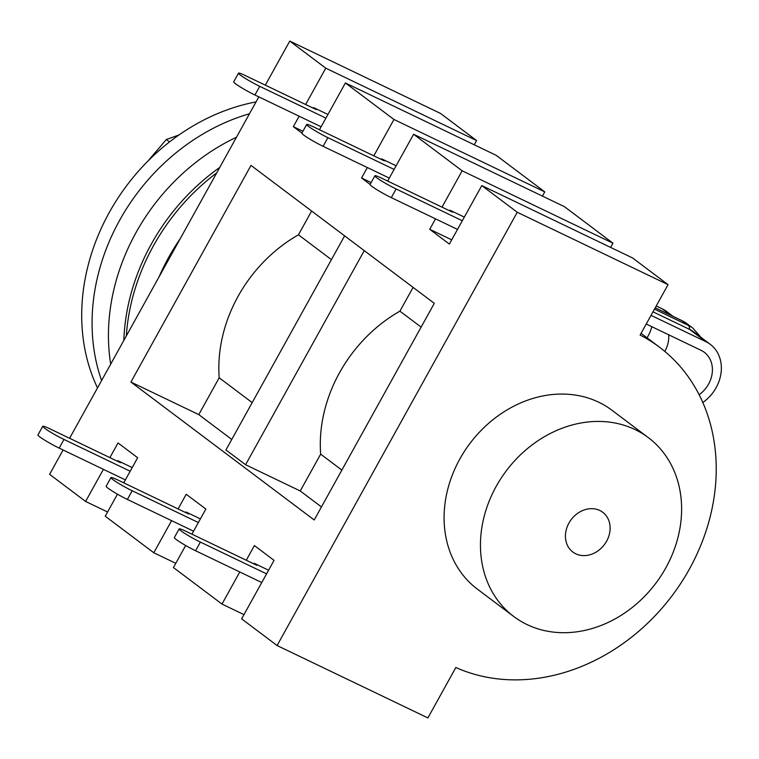<?xml version="1.0" encoding="UTF-8"?>
<svg xmlns="http://www.w3.org/2000/svg" width="759" height="759" viewBox="0 0 759 759"><rect width="100%" height="100%" fill="white"/><g stroke="black" fill="none" stroke-linecap="round" stroke-linejoin="round"><path stroke-width="1.14" d="M159.039 276.912A195.86 163.707 -53 0 1 180.319 238.516M126.326 335.933A195.86 163.707 -53 0 1 216.685 172.919M123.831 340.43A195.86 163.707 -53 0 1 219.702 167.483M110.7 364.121A195.86 163.707 -53 0 1 236.476 137.218M101.602 380.534A195.86 163.707 -53 0 1 249.474 113.755M97.513 387.915A195.86 163.707 -53 0 1 256.049 101.905M178.982 134.969L166.335 139.514L147.834 161.174M169.542 141.924L166.335 139.514M599.781 510.475A24.867 20.787 -53 0 1 606.621 541.186A24.867 20.787 -53 0 1 575.768 553.795A24.867 20.787 -53 0 1 568.927 523.084A24.867 20.787 -53 0 1 599.781 510.475M635.074 429.585A111.924 93.547 -53 0 1 648.338 437.639A111.924 93.547 -53 0 1 661.098 575.711A111.924 93.547 -53 0 1 527.002 624.553A111.924 93.547 -53 0 1 513.739 616.498A111.924 93.547 -53 0 1 500.978 478.417A111.924 93.547 -53 0 1 635.074 429.585M513.739 616.498L477.383 589.136A111.924 93.547 -53 0 1 464.612 451.055A111.924 93.547 -53 0 1 598.709 402.213A111.924 93.547 -53 0 1 611.972 410.277L648.338 437.639M252.187 402.612L219.19 377.783L198.782 414.613L231.77 439.442M344.614 235.859L225.945 449.954L245.584 464.736L300.251 490.969L320.659 454.148L341.863 470.096M300.251 490.969L321.455 506.927M434.3 303.344L251.001 165.405L130.918 382.043L314.217 519.981L434.3 303.344M198.782 414.613L130.918 382.043M311.626 211.03L298.448 234.806L331.436 259.635M421.122 327.12L399.917 311.162L413.095 287.386M219.19 377.783A136.791 114.334 -53 0 1 298.448 234.806M399.917 311.162A136.791 114.334 127 0 0 320.659 454.148M435.524 218.858L429.736 229.294L449.375 244.075L481.794 185.585L632.598 257.965L668.053 284.653L640.112 335.061A190.888 159.542 -53 0 1 659.457 347.176A190.888 159.542 -53 0 1 682.398 580.844A190.888 159.542 -53 0 1 455.836 667.512L427.896 717.919L277.092 645.539L241.628 618.851L274.046 560.36L254.407 545.579L246.277 560.256M243.971 614.629L221.989 604.079L173.441 567.542L185.651 545.503M175.784 563.311L153.802 552.761L105.245 516.224L117.455 494.185M387.669 181.05L413.598 134.267L564.402 206.647L612.959 243.193L462.155 170.803L442.013 207.141M413.598 134.267L462.155 170.803M481.794 185.585L517.249 212.264L277.092 645.539M668.053 284.653L517.249 212.264M393.959 119.486L544.763 191.875L496.215 155.339L345.411 82.949L393.959 119.486L373.826 155.823M265.327 85.16L289.767 41.081L440.571 113.461L476.576 140.557L474.233 144.789M544.763 191.875L542.419 196.097M612.959 243.193L610.615 247.415M107.588 511.993L85.606 501.443L49.601 474.347L63.101 449.992M69.591 438.275L258.838 96.877M289.767 41.081L325.772 68.177L305.63 104.505M476.576 140.557L325.772 68.177M378.181 190.5L381.388 192.388M367.328 167.54L361.54 177.986L370.088 184.418M309.985 139.182L313.192 141.07M319.473 129.732L345.411 82.949M299.131 116.222L293.344 126.668L301.902 133.1M123.745 482.847L137.664 457.734L118.025 442.952L109.894 457.62M103.404 469.337L85.606 501.443M191.932 534.165L205.86 509.042L186.221 494.27L178.09 508.938M171.591 520.655L153.802 552.761M239.787 571.973L221.989 604.079M302.917 131.26L293.344 126.668M451.719 239.844L429.736 229.294M371.113 182.577L361.54 177.986M245.584 464.736L364.254 250.631M125.387 479.887L59.183 448.114A16.167 1.461 29 0 1 44.715 440.163A16.167 1.461 29 0 1 37.95 434.935L42.751 426.273A16.167 1.461 -151 0 1 49.8 428.778L120.491 462.705L117.759 460.656L132.208 467.582M130.187 471.225L63.984 439.452A16.167 1.461 -151 0 1 49.515 431.492A16.167 1.461 -151 0 1 42.751 426.273M117.759 460.656L117.436 461.235M193.573 531.205L127.37 499.431A16.167 1.461 29 0 1 112.901 491.471A16.167 1.461 29 0 1 106.146 486.253L110.947 477.591A16.167 1.461 -151 0 1 117.996 480.086L188.678 514.023L185.955 511.964L200.395 518.9M198.384 522.543L132.18 490.76A16.167 1.461 -151 0 1 117.711 482.809A16.167 1.461 -151 0 1 110.947 477.591M185.955 511.964L185.632 512.553M261.77 582.523L195.566 550.749A16.167 1.461 29 0 1 181.097 542.789A16.167 1.461 29 0 1 174.333 537.571L179.133 528.909A16.167 1.461 -151 0 1 186.183 531.404L256.874 565.332L254.151 563.282L268.591 570.218M266.57 573.851L200.367 542.078A16.167 1.461 -151 0 1 185.898 534.127A16.167 1.461 -151 0 1 179.133 528.909M254.151 563.282L253.819 563.871M327.935 114.467L313.495 107.541L316.228 109.59L245.537 75.663A16.167 1.461 -151 0 0 238.487 73.158L233.687 81.83A16.167 1.461 29 0 0 240.442 87.048A16.167 1.461 29 0 0 254.92 94.998L321.114 126.772M325.924 118.11L259.72 86.336A16.167 1.461 -151 0 1 245.252 78.376A16.167 1.461 -151 0 1 238.487 73.158M313.495 107.541L313.173 108.129M651.839 326.702A37.305 31.185 -53 0 1 647.066 337.859M396.132 165.785L381.692 158.849L384.415 160.908L313.723 126.981A16.167 1.461 -151 0 0 306.683 124.476L301.873 133.138A16.167 1.461 29 0 0 308.638 138.356A16.167 1.461 29 0 0 323.106 146.316L389.31 178.09M394.111 169.428L327.907 137.654A16.167 1.461 -151 0 1 313.439 129.694A16.167 1.461 -151 0 1 306.683 124.476M381.692 158.849L381.36 159.437M651.042 315.346L705.842 341.654A37.305 31.185 -53 0 1 710.263 344.339L693.897 332.015A37.305 31.185 127 0 0 689.476 329.33L652.996 311.826M710.263 344.339A37.305 31.185 -53 0 1 702.796 402.507M464.328 217.102L449.878 210.167L452.611 212.226L381.919 178.289A16.167 1.461 -151 0 0 374.87 175.794L370.069 184.456A16.167 1.461 29 0 0 376.834 189.674A16.167 1.461 29 0 0 391.302 197.634L457.506 229.408M462.307 220.746L396.103 188.963A16.167 1.461 -151 0 1 381.635 181.012A16.167 1.461 -151 0 1 374.87 175.794M699.115 394.727A27.362 22.865 127 0 0 704.276 352.28A27.362 22.865 127 0 0 701.041 350.316L646.241 324.008M656.25 305.953L662.199 308.809A37.305 31.185 -53 0 1 666.62 311.494L673.11 316.38M449.878 210.167L449.556 210.755M664.818 351.436A27.362 22.865 127 0 0 668.688 334.785M63.984 439.452L59.183 448.114M132.18 490.76L127.37 499.431M200.367 542.078L195.566 550.749M259.72 86.336L254.92 94.998M327.907 137.654L323.106 146.316M655.226 307.793L681.829 320.564L686.923 323.657A39.791 33.263 127 0 0 682.208 320.791L688.233 325.336A7.457 4.042 115.6 0 1 689.476 329.33L705.842 341.654M396.103 188.963L391.302 197.634M662.199 308.809L670.766 315.251M681.829 320.564A7.457 4.042 115.6 0 1 682.208 320.791L655.207 307.831M654.486 309.131L688.233 325.336A39.791 33.263 -53 0 1 692.948 328.201L686.923 323.657M659.457 347.176L641.07 333.343M701.069 337.413L692.948 328.201"/></g></svg>
